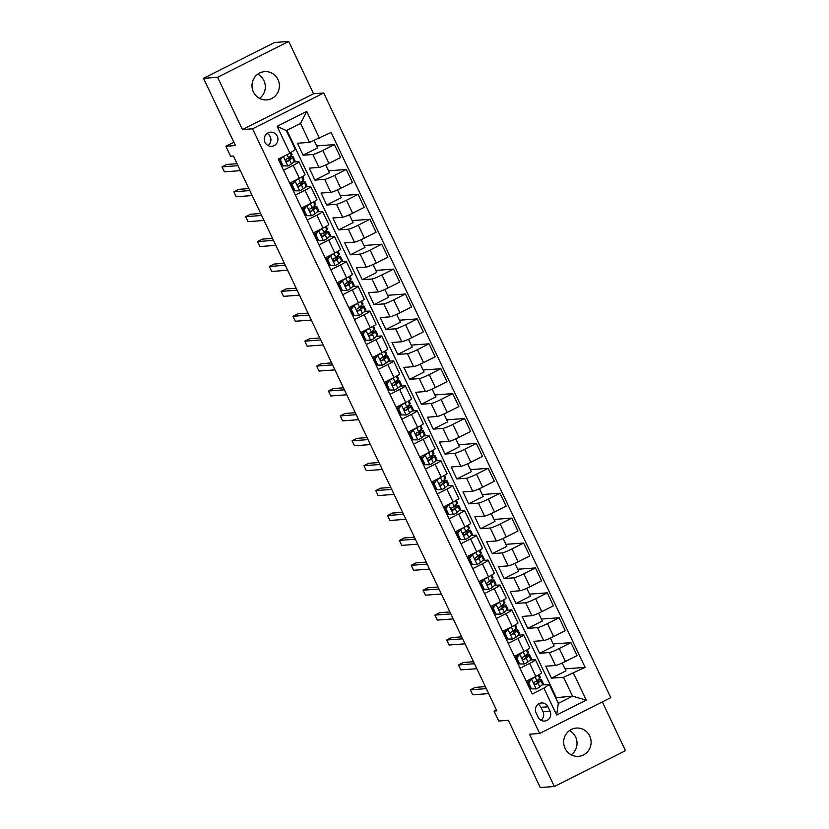 <?xml version="1.0" encoding="UTF-8"?>
<svg xmlns="http://www.w3.org/2000/svg" width="829" height="829" viewBox="0 0 829 829"><rect width="100%" height="100%" fill="white"/><g stroke="black" fill="none" stroke-linecap="round" stroke-linejoin="round"><path stroke-width="1.24" d="M253.394 91.957A14.176 13.71 85.8 0 0 266.741 99.894A14.176 13.71 85.8 0 0 277.995 79.563A14.176 13.71 85.8 0 0 264.648 71.615A14.176 13.71 85.8 0 0 253.394 91.957M257.746 74.164A14.176 13.71 -94.2 0 1 259.55 98.402M565.088 748.39A14.176 13.71 85.8 0 0 578.445 756.338A14.176 13.71 85.8 0 0 589.699 736.007A14.176 13.71 85.8 0 0 576.352 728.059A14.176 13.71 85.8 0 0 565.088 748.39M569.45 730.598A14.176 13.71 -94.2 0 1 571.254 754.836M264.948 142.329A7.088 6.85 85.8 0 0 271.622 146.308A7.088 6.85 85.8 0 0 277.249 136.132A7.088 6.85 85.8 0 0 270.575 132.163A7.088 6.85 85.8 0 0 264.948 142.329M268.026 145.552A7.088 6.85 85.8 0 0 267.125 133.438M288.72 41.45L274.637 42.497L203.509 78.32L217.602 77.273L242.431 129.562L252.576 128.816L323.704 92.993L313.559 93.75L288.72 41.45L217.602 77.273M252.576 128.816L539.679 733.458L610.807 697.635L323.704 92.993M539.679 733.458L529.534 734.214L554.363 786.503L625.491 750.68L602.331 701.904M554.363 786.503L540.28 787.55L508.353 720.308L498.768 721.023L494.043 711.064L496.851 710.857L233.405 156.018L230.586 156.225L225.851 146.267L235.436 145.552L203.509 78.32M550.073 711.189L547.99 706.805A6.87 6.642 85.8 0 0 541.524 702.961A6.87 6.642 85.8 0 0 536.073 712.805L538.145 717.189A6.87 6.642 85.8 0 0 544.622 721.043A6.87 6.642 85.8 0 0 550.073 711.189L543.026 711.717L540.943 707.334A6.87 6.642 85.8 0 0 538.073 704.267M573.492 673.231L586.258 700.122L556.653 715.033L543.886 688.132L549.316 684.433L558.311 703.355L572.538 696.194L563.544 677.272L585.119 667.376L331.123 132.453L309.549 142.35L300.564 123.428L286.337 130.588L295.321 149.521L289.891 153.22L277.124 126.329L306.72 111.418L319.497 138.319M289.891 153.22L278.264 159.075L532.259 693.997L543.886 688.132M233.861 142.236L225.851 146.267M496.395 709.873L494.043 711.064M555.617 697.697L572.538 696.194L586.258 700.122M549.316 684.433L542.011 684.972M283.549 170.214L293.197 165.354A8.86 0.839 -25.4 0 0 298.948 161.717A8.86 0.839 -25.4 0 0 298.637 161.645L293.684 162.018M295.373 195.116L305.02 190.255A8.86 0.839 -25.4 0 0 310.771 186.618A8.86 0.839 -25.4 0 0 310.46 186.546L305.518 186.919M307.196 220.017L316.844 215.157A8.86 0.839 -25.4 0 0 322.595 211.519A8.86 0.839 -25.4 0 0 322.284 211.457L317.341 211.82M319.02 244.918L328.678 240.058A8.86 0.839 -25.4 0 0 334.419 236.431A8.86 0.839 -25.4 0 0 334.108 236.358L329.165 236.721M330.844 269.829L340.501 264.959A8.86 0.839 -25.4 0 0 346.253 261.332A8.86 0.839 -25.4 0 0 345.931 261.259L340.988 261.622M342.667 294.73L352.325 289.87A8.86 0.839 -25.4 0 0 358.076 286.233A8.86 0.839 -25.4 0 0 357.755 286.16L352.812 286.523M354.491 319.631L364.149 314.771A8.86 0.839 -25.4 0 0 369.9 311.134A8.86 0.839 -25.4 0 0 369.579 311.062L364.636 311.435M366.325 344.532L375.972 339.672A8.86 0.839 -25.4 0 0 381.723 336.035A8.86 0.839 -25.4 0 0 381.402 335.963L376.459 336.336M378.148 369.433L387.796 364.573A8.86 0.839 -25.4 0 0 393.547 360.936A8.86 0.839 -25.4 0 0 393.236 360.874L388.283 361.237M389.972 394.335L399.619 389.475A8.86 0.839 -25.4 0 0 405.371 385.848A8.86 0.839 -25.4 0 0 405.06 385.775L400.106 386.138M401.796 419.246L411.443 414.376A8.86 0.839 -25.4 0 0 417.194 410.749A8.86 0.839 -25.4 0 0 416.883 410.676L411.94 411.039M413.619 444.147L423.267 439.287A8.86 0.839 -25.4 0 0 429.018 435.65A8.86 0.839 -25.4 0 0 428.707 435.577L423.764 435.94M425.443 469.048L435.101 464.188A8.86 0.839 -25.4 0 0 440.852 460.551A8.86 0.839 -25.4 0 0 440.531 460.478L435.588 460.851M437.266 493.949L446.924 489.089A8.86 0.839 -25.4 0 0 452.675 485.452A8.86 0.839 -25.4 0 0 452.354 485.379L447.411 485.753M449.09 518.85L458.748 513.99A8.86 0.839 -25.4 0 0 464.499 510.363A8.86 0.839 -25.4 0 0 464.178 510.291L459.235 510.654M460.914 543.751L470.571 538.891A8.86 0.839 -25.4 0 0 476.323 535.265A8.86 0.839 -25.4 0 0 476.001 535.192L471.059 535.555M472.748 568.663L482.395 563.803A8.86 0.839 -25.4 0 0 488.146 560.166A8.86 0.839 -25.4 0 0 487.825 560.093L482.882 560.456M484.571 593.564L494.219 588.704A8.86 0.839 -25.4 0 0 499.97 585.067A8.86 0.839 -25.4 0 0 499.659 584.994L494.706 585.367M496.395 618.465L506.042 613.605A8.86 0.839 -25.4 0 0 511.794 609.968A8.86 0.839 -25.4 0 0 511.483 609.895L506.529 610.268M508.218 643.366L517.866 638.506A8.86 0.839 -25.4 0 0 523.617 634.869A8.86 0.839 -25.4 0 0 523.306 634.796L518.363 635.169M520.042 668.267L529.69 663.407A8.86 0.839 -25.4 0 0 535.441 659.78A8.86 0.839 -25.4 0 0 535.13 659.708L530.187 660.071M562.207 663.003L565.938 670.858L551.43 678.163L563.544 677.272M551.43 678.163L545.751 666.215L555.503 665.49A8.86 0.839 -25.4 0 0 565.451 661.449L577.077 655.594L570.932 642.641L553.171 643.957M550.383 638.102L554.114 645.957L539.606 653.262L549.358 652.537A8.86 0.839 -25.4 0 0 559.295 648.496L570.932 642.641M539.606 653.262L533.928 641.314L543.679 640.589A8.86 0.839 -25.4 0 0 553.627 636.548L565.254 630.693L559.109 617.74L541.347 619.056M538.56 613.191L542.29 621.056L527.783 628.361L537.534 627.636A8.86 0.839 -25.4 0 0 547.472 623.595L559.109 617.74M527.783 628.361L522.104 616.403L531.855 615.688A8.86 0.839 -25.4 0 0 541.793 611.647L553.43 605.792L547.275 592.839L529.524 594.155M526.736 588.289L530.467 596.144L515.959 603.46L525.7 602.735A8.86 0.839 -25.4 0 0 535.648 598.693L547.275 592.839M515.959 603.46L510.281 591.502L520.032 590.776A8.86 0.839 -25.4 0 0 529.969 586.745L541.606 580.88L535.451 567.938L517.7 569.254M514.913 563.388L518.643 571.243L504.125 578.559L513.876 577.834A8.86 0.839 -25.4 0 0 523.824 573.792L535.451 567.938M504.125 578.559L498.457 566.601L508.208 565.875A8.86 0.839 -25.4 0 0 518.146 561.834L529.783 555.979L523.627 543.036L505.877 544.352M503.089 538.487L506.82 546.342L492.302 553.648L502.053 552.933A8.86 0.839 -25.4 0 0 512.001 548.891L523.627 543.036M492.302 553.648L486.633 541.7L496.384 540.974A8.86 0.839 -25.4 0 0 506.322 536.933L517.949 531.078L511.804 518.125L494.043 519.441M491.265 513.586L494.996 521.441L480.478 528.747L490.229 528.021A8.86 0.839 -25.4 0 0 500.177 523.99L511.804 518.125M480.478 528.747L474.799 516.799L484.55 516.073A8.86 0.839 -25.4 0 0 494.498 512.032L506.125 506.177L499.98 493.224L482.219 494.54M479.442 488.675L483.172 496.54L468.654 503.845L478.406 503.12A8.86 0.839 -25.4 0 0 488.354 499.079L499.98 493.224M468.654 503.845L462.976 491.898L472.727 491.172A8.86 0.839 -25.4 0 0 482.675 487.131L494.302 481.276L488.157 468.323L470.395 469.639M467.618 463.774L471.349 471.639L456.831 478.944L466.582 478.219A8.86 0.839 -25.4 0 0 476.53 474.178L488.157 468.323M456.831 478.944L451.152 466.986L460.903 466.271A8.86 0.839 -25.4 0 0 470.851 462.23L482.478 456.375L476.333 443.422L458.572 444.738M455.784 438.873L459.515 446.727L445.007 454.043L454.758 453.318A8.86 0.839 -25.4 0 0 464.696 449.277L476.333 443.422M445.007 454.043L439.329 442.085L449.08 441.36A8.86 0.839 -25.4 0 0 459.028 437.329L470.654 431.463L464.509 418.521L446.748 419.837M443.961 413.972L447.691 421.826L433.184 429.142L442.935 428.417A8.86 0.839 -25.4 0 0 452.872 424.375L464.509 418.521M433.184 429.142L427.505 417.184L437.256 416.459A8.86 0.839 -25.4 0 0 447.204 412.417L458.831 406.562L452.686 393.62L434.924 394.936M432.137 389.07L435.867 396.925L421.36 404.231L431.111 403.516A8.86 0.839 -25.4 0 0 441.049 399.474L452.686 393.62M421.36 404.231L415.681 392.283L425.432 391.557A8.86 0.839 -25.4 0 0 435.37 387.516L447.007 381.661L440.852 368.708L423.101 370.024M420.313 364.169L424.044 372.024L409.536 379.33L419.277 378.604A8.86 0.839 -25.4 0 0 429.225 374.573L440.852 368.708M409.536 379.33L403.858 367.382L413.609 366.656A8.86 0.839 -25.4 0 0 423.546 362.615L435.184 356.76L429.028 343.807L411.277 345.123M408.49 339.258L412.22 347.123L397.702 354.429L407.453 353.703A8.86 0.839 -25.4 0 0 417.401 349.662L429.028 343.807M397.702 354.429L392.034 342.47L401.785 341.755A8.86 0.839 -25.4 0 0 411.723 337.714L423.36 331.859L417.205 318.906L399.454 320.222M396.666 314.357L400.397 322.212L385.879 329.527L395.63 328.802A8.86 0.839 -25.4 0 0 405.578 324.761L417.205 318.906M385.879 329.527L380.21 317.569L389.962 316.854A8.86 0.839 -25.4 0 0 399.899 312.813L411.526 306.948L405.381 294.005L387.62 295.321M384.843 289.456L388.573 297.31L374.055 304.626L383.806 303.901A8.86 0.839 -25.4 0 0 393.754 299.86L405.381 294.005M374.055 304.626L368.377 292.668L378.128 291.943A8.86 0.839 -25.4 0 0 388.076 287.912L399.702 282.047L393.557 269.104L375.796 270.42M373.019 264.555L376.749 272.409L362.232 279.715L371.983 279A8.86 0.839 -25.4 0 0 381.931 274.959L393.557 269.104M362.232 279.715L356.553 267.767L366.304 267.042A8.86 0.839 -25.4 0 0 376.252 263L387.879 257.145L381.734 244.192L363.972 245.519M361.195 239.654L364.926 247.508L350.408 254.814L360.159 254.099A8.86 0.839 -25.4 0 0 370.107 250.057L381.734 244.192M350.408 254.814L344.729 242.866L354.48 242.141A8.86 0.839 -25.4 0 0 364.428 238.099L376.055 232.244L369.91 219.291L352.149 220.607M349.361 214.752L353.092 222.607L338.584 229.913L348.335 229.187A8.86 0.839 -25.4 0 0 358.273 225.156L369.91 219.291M338.584 229.913L332.906 217.965L342.657 217.239A8.86 0.839 -25.4 0 0 352.605 213.198L364.232 207.343L358.087 194.39L340.325 195.706M337.538 189.841L341.268 197.706L326.761 205.012L336.512 204.286A8.86 0.839 -25.4 0 0 346.449 200.245L358.087 194.39M326.761 205.012L321.082 193.053L330.833 192.338A8.86 0.839 -25.4 0 0 340.781 188.297L352.408 182.442L346.263 169.489L328.502 170.805M325.714 164.94L329.445 172.795L314.937 180.111L324.688 179.385A8.86 0.839 -25.4 0 0 334.626 175.344L346.263 169.489M314.937 180.111L309.258 168.152L319.01 167.427A8.86 0.839 -25.4 0 0 328.947 163.396L340.584 157.531L334.429 144.588L316.678 145.904M314.108 140.505L317.621 147.894L303.113 155.21L312.854 154.484A8.86 0.839 -25.4 0 0 322.802 150.443L334.429 144.588M303.113 155.21L297.435 143.251L309.549 142.35M556.186 697.407L286.907 130.308M530.653 688.63L529.886 689.013M526.187 681.22L535.845 676.36A8.86 0.839 -25.4 0 0 541.596 672.723L535.441 659.78M585.119 667.376L564.995 668.868M518.83 663.728L518.063 664.112M514.363 656.319L524.021 651.459A8.86 0.839 -25.4 0 0 529.772 647.822L523.617 634.869M506.996 638.827L506.239 639.211M502.54 631.418L512.198 626.558A8.86 0.839 -25.4 0 0 517.949 622.921L511.794 609.968M495.172 613.926L494.416 614.299M490.716 606.507L500.374 601.647A8.86 0.839 -25.4 0 0 506.115 598.02L499.97 585.067M483.348 589.015L482.592 589.398M478.893 581.606L488.54 576.746A8.86 0.839 -25.4 0 0 494.291 573.119L488.146 560.166M471.525 564.114L470.768 564.497M467.069 556.705L476.716 551.845A8.86 0.839 -25.4 0 0 482.468 548.207L476.323 535.265M459.701 539.213L458.945 539.596M455.245 531.803L464.893 526.943A8.86 0.839 -25.4 0 0 470.644 523.306L464.499 510.363M447.878 514.312L447.121 514.695M443.422 506.902L453.069 502.042A8.86 0.839 -25.4 0 0 458.82 498.405L452.675 485.452M436.054 489.411L435.298 489.794M431.588 482.001L441.246 477.131A8.86 0.839 -25.4 0 0 446.997 473.504L440.852 460.551M424.23 464.509L423.464 464.882M419.764 457.09L429.422 452.23A8.86 0.839 -25.4 0 0 435.173 448.603L429.018 435.65M412.396 439.598L411.64 439.981M407.941 432.189L417.598 427.329A8.86 0.839 -25.4 0 0 423.35 423.692L417.194 410.749M400.573 414.697L399.816 415.08M396.117 407.288L405.775 402.428A8.86 0.839 -25.4 0 0 411.526 398.79L405.371 385.848M388.749 389.796L387.993 390.179M384.293 382.387L393.951 377.527A8.86 0.839 -25.4 0 0 399.692 373.889L393.547 360.936M376.926 364.895L376.169 365.278M372.47 357.486L382.117 352.626A8.86 0.839 -25.4 0 0 387.868 348.988L381.723 336.035M365.102 339.994L364.345 340.377M360.646 332.584L370.294 327.714A8.86 0.839 -25.4 0 0 376.045 324.087L369.9 311.134M353.278 315.093L352.522 315.466M348.822 307.673L358.47 302.813A8.86 0.839 -25.4 0 0 364.221 299.186L358.076 286.233M341.455 290.181L340.698 290.564M336.999 282.772L346.646 277.912A8.86 0.839 -25.4 0 0 352.398 274.275L346.253 261.332M329.631 265.28L328.875 265.663M325.165 257.871L334.823 253.011A8.86 0.839 -25.4 0 0 340.574 249.374L334.419 236.431M317.808 240.379L317.041 240.762M313.341 232.97L322.999 228.11A8.86 0.839 -25.4 0 0 328.75 224.472L322.595 211.519M305.974 215.478L305.217 215.861M301.518 208.069L311.176 203.209A8.86 0.839 -25.4 0 0 316.927 199.571L310.771 186.618M294.15 190.577L293.393 190.95M289.694 183.157L299.352 178.297A8.86 0.839 -25.4 0 0 305.103 174.67L298.948 161.717M282.326 165.665L281.57 166.049M558.311 703.355L556.653 715.033M277.124 126.329L286.337 130.588M306.72 111.418L300.564 123.428M541.016 720.256A6.87 6.642 85.8 0 0 543.026 711.717M242.431 129.562L313.559 93.75M528.674 682.878L527.938 682.93L531.576 678.941L528.674 682.878L531.513 688.847L536.301 688.909A5.876 0.56 -25.4 0 0 539.793 686.858L542.643 684.433A16.943 1.606 -25.4 0 0 543.285 683.531L541.492 679.749A16.943 1.606 -25.4 0 0 536.757 680.764M536.301 688.909L531.513 688.847M530.446 688.194A14.072 1.337 -25.4 0 0 529.669 688.547M530.84 679.003L532.477 678.049M531.576 678.941A5.876 0.56 -25.4 0 0 535.057 676.899L535.482 676.537M527.938 682.93L530.778 688.909M539.068 674.63L540.353 677.355A16.943 1.606 154.6 0 1 539.71 678.257L536.86 680.682A5.876 0.56 154.6 0 1 534.746 682.008C533.731 683.542 534.114 684.339 535.876 684.402A5.876 0.56 -25.4 0 0 537.99 683.075L540.84 680.65A16.943 1.606 -25.4 0 0 541.492 679.749M528.529 684.163A16.943 1.606 -25.4 0 0 527.752 684.516M527.876 684.764A14.072 1.337 154.6 0 1 528.643 684.412M535.254 681.728A14.072 1.337 154.6 0 1 538.891 680.982A14.072 1.337 154.6 0 1 538.353 681.728L535.441 684.526M485.359 686.64L475.162 687.396L470.354 689.821L486.302 688.64M470.354 689.821L472.717 694.795L488.675 693.614M529.13 681.314A14.072 1.337 -25.4 0 0 526.736 682.371M516.85 657.967L516.115 658.029L518.944 654.195L519.752 654.04L516.85 657.967L519.69 663.946L524.477 664.008A5.876 0.56 -25.4 0 0 527.969 661.956L530.819 659.532A16.943 1.606 -25.4 0 0 531.462 658.63L529.669 654.848A16.943 1.606 -25.4 0 0 524.933 655.863M524.477 664.008L519.69 663.946M518.622 663.293A14.072 1.337 -25.4 0 0 517.845 663.646M519.016 654.102L520.653 653.148M519.752 654.04A5.876 0.56 -25.4 0 0 523.234 651.998L523.659 651.635M516.115 658.029L518.954 663.998M527.244 649.729L528.529 652.454A16.943 1.606 154.6 0 1 527.886 653.356L525.037 655.78A5.876 0.56 154.6 0 1 522.912 657.107C521.907 658.64 522.28 659.438 524.052 659.501A5.876 0.56 -25.4 0 0 526.166 658.174L529.016 655.749A16.943 1.606 -25.4 0 0 529.669 654.848M516.705 659.262A16.943 1.606 -25.4 0 0 515.928 659.615M516.052 659.863A14.072 1.337 154.6 0 1 516.819 659.511M523.431 656.817A14.072 1.337 154.6 0 1 527.068 656.081A14.072 1.337 154.6 0 1 526.529 656.827L523.617 659.625M473.535 661.739L463.328 662.495L458.53 664.92L474.478 663.728M458.53 664.92L460.893 669.894L476.851 668.713M517.306 656.413A14.072 1.337 -25.4 0 0 514.913 657.47M505.027 633.066L504.291 633.118L507.918 629.138L505.027 633.066L507.866 639.045L512.654 639.097A5.876 0.56 -25.4 0 0 516.146 637.055L518.995 634.631A16.943 1.606 -25.4 0 0 519.638 633.729L517.845 629.947A16.943 1.606 -25.4 0 0 513.11 630.962M512.654 639.097L507.866 639.045M506.799 638.392A14.072 1.337 -25.4 0 0 506.022 638.744M507.193 629.19L508.83 628.247M507.918 629.138A5.876 0.56 -25.4 0 0 511.41 627.097L511.835 626.734M504.291 633.118L507.13 639.097M515.41 624.828L516.705 627.553A16.943 1.606 154.6 0 1 516.063 628.455L513.213 630.879A5.876 0.56 154.6 0 1 511.089 632.206C510.084 633.739 510.457 634.537 512.229 634.599A5.876 0.56 -25.4 0 0 514.343 633.273L517.192 630.848A16.943 1.606 -25.4 0 0 517.845 629.947M504.882 634.351A16.943 1.606 -25.4 0 0 504.105 634.703M504.219 634.952A14.072 1.337 154.6 0 1 504.996 634.61M511.607 631.916A14.072 1.337 154.6 0 1 515.244 631.18A14.072 1.337 154.6 0 1 514.705 631.926L511.794 634.724M461.712 636.838L451.504 637.594L446.707 640.009L462.655 638.827M446.707 640.009L449.069 644.993L465.017 643.812M505.483 631.501A14.072 1.337 -25.4 0 0 503.089 632.568M493.203 608.165L492.467 608.217L496.094 604.237L493.203 608.165L496.043 614.144L500.83 614.196A5.876 0.56 -25.4 0 0 504.322 612.154L507.172 609.729A16.943 1.606 -25.4 0 0 507.814 608.828L506.022 605.035A16.943 1.606 -25.4 0 0 501.286 606.061M500.83 614.196L496.043 614.144M494.965 613.491A14.072 1.337 -25.4 0 0 494.198 613.843M495.369 604.289L497.006 603.346M496.094 604.237A5.876 0.56 -25.4 0 0 499.586 602.186L500.011 601.833M492.467 608.217L495.307 614.196M503.586 599.927L504.882 602.652A16.943 1.606 154.6 0 1 504.239 603.553L501.39 605.978A5.876 0.56 154.6 0 1 499.265 607.305C498.26 608.838 498.633 609.636 500.405 609.688A5.876 0.56 -25.4 0 0 502.519 608.362L505.369 605.937A16.943 1.606 -25.4 0 0 506.022 605.035M493.048 609.45A16.943 1.606 -25.4 0 0 492.281 609.802M492.395 610.051A14.072 1.337 154.6 0 1 493.172 609.709M499.783 607.015A14.072 1.337 154.6 0 1 503.421 606.279A14.072 1.337 154.6 0 1 502.882 607.025L499.97 609.823M449.888 611.937L439.681 612.693L434.873 615.108L450.831 613.926M434.873 615.108L437.246 620.092L453.194 618.911M493.659 606.6A14.072 1.337 -25.4 0 0 491.265 607.667M481.38 583.264L480.644 583.315L484.271 579.336L481.38 583.264L484.209 589.243L489.006 589.295A5.876 0.56 -25.4 0 0 492.488 587.253L495.338 584.828A16.943 1.606 -25.4 0 0 495.991 583.927L494.198 580.134A16.943 1.606 -25.4 0 0 489.462 581.15M489.006 589.295L484.209 589.243M483.141 588.59A14.072 1.337 -25.4 0 0 482.374 588.932M483.545 579.388L485.183 578.445M484.271 579.336A5.876 0.56 -25.4 0 0 487.763 577.285L488.188 576.932M480.644 583.315L483.483 589.295M491.763 575.025L493.058 577.751A16.943 1.606 154.6 0 1 492.405 578.652L489.556 581.077A5.876 0.56 154.6 0 1 487.442 582.393C486.436 583.937 486.81 584.725 488.582 584.787A5.876 0.56 -25.4 0 0 490.695 583.461L493.545 581.036A16.943 1.606 -25.4 0 0 494.198 580.134M481.224 584.549A16.943 1.606 -25.4 0 0 480.457 584.901M480.571 585.15A14.072 1.337 154.6 0 1 481.348 584.797M487.949 582.113A14.072 1.337 154.6 0 1 491.597 581.367A14.072 1.337 154.6 0 1 491.058 582.124L488.146 584.911M438.064 587.036L427.857 587.792L423.049 590.207L439.007 589.025M423.049 590.207L425.422 595.191L441.37 594.01M481.836 581.699A14.072 1.337 -25.4 0 0 479.442 582.756M469.546 558.363L468.82 558.414L471.639 554.58L472.447 554.435L469.546 558.363L472.385 564.331L477.183 564.394A5.876 0.56 -25.4 0 0 480.665 562.342L483.514 559.917A16.943 1.606 -25.4 0 0 484.167 559.015L482.364 555.233A16.943 1.606 -25.4 0 0 477.639 556.249M477.183 564.394L472.385 564.331M471.318 563.689A14.072 1.337 -25.4 0 0 470.551 564.031M471.711 554.487L473.359 553.544M472.447 554.435A5.876 0.56 -25.4 0 0 475.939 552.383L476.354 552.031M468.82 558.414L471.66 564.394M479.939 550.114L481.234 552.839A16.943 1.606 154.6 0 1 480.582 553.741L477.732 556.166A5.876 0.56 154.6 0 1 475.618 557.492C474.602 559.026 474.986 559.824 476.758 559.886A5.876 0.56 -25.4 0 0 478.872 558.559L481.722 556.135A16.943 1.606 -25.4 0 0 482.364 555.233M469.401 559.648A16.943 1.606 -25.4 0 0 468.634 560M468.748 560.249A14.072 1.337 154.6 0 1 469.525 559.896M476.126 557.212A14.072 1.337 154.6 0 1 479.763 556.466A14.072 1.337 154.6 0 1 479.224 557.223L476.323 560.01M426.241 562.124L416.034 562.881L411.225 565.305L427.184 564.124M411.225 565.305L413.588 570.29L429.546 569.098M470.012 556.798A14.072 1.337 -25.4 0 0 467.618 557.855M457.722 533.461L456.997 533.513L459.815 529.679L460.623 529.524L457.722 533.461L460.561 539.43L465.349 539.492A5.876 0.56 -25.4 0 0 468.841 537.441L471.691 535.016A16.943 1.606 -25.4 0 0 472.343 534.114L470.54 530.332A16.943 1.606 -25.4 0 0 465.815 531.348M465.349 539.492L460.561 539.43M459.494 538.777A14.072 1.337 -25.4 0 0 458.717 539.13M459.888 529.586L461.525 528.633M460.623 529.524A5.876 0.56 -25.4 0 0 464.116 527.482L464.53 527.12M456.997 533.513L459.826 539.492M468.116 525.213L469.411 527.938A16.943 1.606 154.6 0 1 468.758 528.84L465.908 531.265A5.876 0.56 154.6 0 1 463.794 532.591C462.779 534.125 463.162 534.923 464.924 534.985A5.876 0.56 -25.4 0 0 467.048 533.658L469.898 531.234A16.943 1.606 -25.4 0 0 470.54 530.332M457.577 534.746A16.943 1.606 -25.4 0 0 456.81 535.099M456.924 535.347A14.072 1.337 154.6 0 1 457.701 534.995M464.302 532.311A14.072 1.337 154.6 0 1 467.939 531.565A14.072 1.337 154.6 0 1 467.401 532.311L464.489 535.109M414.407 537.223L404.21 537.98L399.402 540.404L415.36 539.223M399.402 540.404L401.764 545.378L417.723 544.197M458.188 531.897A14.072 1.337 -25.4 0 0 455.784 532.954M445.898 508.55L445.173 508.612L448.064 504.674L448.8 504.623L445.898 508.55L448.738 514.529L453.525 514.591A5.876 0.56 -25.4 0 0 457.017 512.54L459.867 510.115A16.943 1.606 -25.4 0 0 460.52 509.213L458.717 505.431A16.943 1.606 -25.4 0 0 453.981 506.446M453.525 514.591L448.738 514.529M447.67 513.876A14.072 1.337 -25.4 0 0 446.893 514.229M448.064 504.674L449.701 503.731M448.8 504.623A5.876 0.56 -25.4 0 0 452.292 502.581L452.707 502.219M445.173 508.612L448.002 514.581M456.292 500.312L457.587 503.037A16.943 1.606 154.6 0 1 456.934 503.939L454.085 506.364A5.876 0.56 154.6 0 1 451.971 507.69C450.955 509.224 451.339 510.022 453.1 510.084A5.876 0.56 -25.4 0 0 455.225 508.757L458.074 506.332A16.943 1.606 -25.4 0 0 458.717 505.431M445.753 509.845A16.943 1.606 -25.4 0 0 444.976 510.187M445.1 510.446A14.072 1.337 154.6 0 1 445.878 510.094M452.479 507.4A14.072 1.337 154.6 0 1 456.116 506.664A14.072 1.337 154.6 0 1 455.577 507.41L452.665 510.208M402.583 512.322L392.386 513.078L387.578 515.503L403.536 514.312M387.578 515.503L389.941 520.477L405.899 519.296M446.365 506.996A14.072 1.337 -25.4 0 0 443.961 508.053M434.075 483.649L433.339 483.701L436.976 479.722L434.075 483.649L436.914 489.628L441.702 489.68A5.876 0.56 -25.4 0 0 445.194 487.639L448.043 485.214A16.943 1.606 -25.4 0 0 448.696 484.312L446.893 480.53A16.943 1.606 -25.4 0 0 442.158 481.545M441.702 489.68L436.914 489.628M435.847 488.975A14.072 1.337 -25.4 0 0 435.07 489.328M436.241 479.773L437.878 478.83M436.976 479.722A5.876 0.56 -25.4 0 0 440.468 477.68L440.883 477.317M433.339 483.701L436.178 489.68M444.468 475.411L445.764 478.136A16.943 1.606 154.6 0 1 445.111 479.038L442.261 481.462A5.876 0.56 154.6 0 1 440.147 482.789C439.132 484.323 439.515 485.12 441.277 485.172A5.876 0.56 -25.4 0 0 443.401 483.856L446.251 481.431A16.943 1.606 -25.4 0 0 446.893 480.53M433.93 484.934A16.943 1.606 -25.4 0 0 433.152 485.286M433.277 485.535A14.072 1.337 154.6 0 1 434.044 485.193M440.655 482.499A14.072 1.337 154.6 0 1 444.292 481.763A14.072 1.337 154.6 0 1 443.753 482.509L440.841 485.307M390.76 487.421L380.563 488.177L375.755 490.592L391.713 489.411M375.755 490.592L378.117 495.576L394.076 494.395M434.541 482.084A14.072 1.337 -25.4 0 0 432.137 483.152M422.251 458.748L421.515 458.8L425.153 454.82L422.251 458.748L425.09 464.727L429.878 464.779A5.876 0.56 -25.4 0 0 433.37 462.737L436.22 460.313A16.943 1.606 -25.4 0 0 436.862 459.411L435.07 455.618A16.943 1.606 -25.4 0 0 430.334 456.644M429.878 464.779L425.09 464.727M424.023 464.074A14.072 1.337 -25.4 0 0 423.246 464.427M424.417 454.872L426.054 453.929M425.153 454.82A5.876 0.56 -25.4 0 0 428.634 452.769L429.059 452.416M421.515 458.8L424.355 464.779M432.645 450.51L433.93 453.235A16.943 1.606 154.6 0 1 433.287 454.137L430.438 456.561A5.876 0.56 154.6 0 1 428.324 457.888C427.308 459.421 427.691 460.219 429.453 460.271A5.876 0.56 -25.4 0 0 431.567 458.945L434.417 456.52A16.943 1.606 -25.4 0 0 435.07 455.618M422.106 460.033A16.943 1.606 -25.4 0 0 421.329 460.385M421.453 460.634A14.072 1.337 154.6 0 1 422.22 460.292M428.831 457.598A14.072 1.337 154.6 0 1 432.469 456.862A14.072 1.337 154.6 0 1 431.93 457.608L429.018 460.406M378.936 462.52L368.739 463.276L363.931 465.691L379.879 464.509M363.931 465.691L366.294 470.675L382.252 469.494M422.707 457.183A14.072 1.337 -25.4 0 0 420.313 458.25M410.428 433.847L409.692 433.899L412.521 430.064L413.329 429.919L410.428 433.847L413.267 439.826L418.054 439.878A5.876 0.56 -25.4 0 0 421.546 437.826L424.396 435.412A16.943 1.606 -25.4 0 0 425.039 434.5L423.246 430.717A16.943 1.606 -25.4 0 0 418.51 431.733M418.054 439.878L413.267 439.826M412.2 439.173A14.072 1.337 -25.4 0 0 411.422 439.515M412.593 429.971L414.231 429.028M413.329 429.919A5.876 0.56 -25.4 0 0 416.811 427.868L417.236 427.515M409.692 433.899L412.531 439.878M420.821 425.609L422.106 428.334A16.943 1.606 154.6 0 1 421.464 429.235L418.614 431.65A5.876 0.56 154.6 0 1 416.49 432.976C415.484 434.52 415.857 435.308 417.629 435.37A5.876 0.56 -25.4 0 0 419.743 434.044L422.593 431.619A16.943 1.606 -25.4 0 0 423.246 430.717M410.282 435.132A16.943 1.606 -25.4 0 0 409.505 435.484M409.63 435.733A14.072 1.337 154.6 0 1 410.396 435.38M417.008 432.697A14.072 1.337 154.6 0 1 420.645 431.95A14.072 1.337 154.6 0 1 420.106 432.707L417.194 435.494M367.112 437.608L356.905 438.365L352.107 440.79L368.055 439.608M352.107 440.79L354.47 445.774L370.428 444.593M410.883 432.282A14.072 1.337 -25.4 0 0 408.49 433.339M398.604 408.946L397.868 408.998L401.495 405.018L398.604 408.946L401.443 414.914L406.231 414.977A5.876 0.56 -25.4 0 0 409.723 412.925L412.573 410.5A16.943 1.606 -25.4 0 0 413.215 409.599L411.422 405.816A16.943 1.606 -25.4 0 0 406.687 406.832M406.231 414.977L401.443 414.914M400.376 414.272A14.072 1.337 -25.4 0 0 399.599 414.614M400.77 405.07L402.407 404.127M401.495 405.018A5.876 0.56 -25.4 0 0 404.987 402.967L405.412 402.604M397.868 408.998L400.708 414.977M408.987 400.697L410.282 403.422A16.943 1.606 154.6 0 1 409.64 404.324L406.79 406.749A5.876 0.56 154.6 0 1 404.666 408.075C403.661 409.609 404.034 410.407 405.806 410.469A5.876 0.56 -25.4 0 0 407.92 409.143L410.769 406.718A16.943 1.606 -25.4 0 0 411.422 405.816M398.459 410.231A16.943 1.606 -25.4 0 0 397.682 410.583M397.796 410.832A14.072 1.337 154.6 0 1 398.573 410.479M405.184 407.795A14.072 1.337 154.6 0 1 408.821 407.049A14.072 1.337 154.6 0 1 408.282 407.795L405.371 410.593M355.289 412.707L345.082 413.464L340.284 415.889L356.232 414.707M340.284 415.889L342.646 420.873L358.594 419.681M399.06 407.381A14.072 1.337 -25.4 0 0 396.666 408.438M386.78 384.034L386.045 384.096L389.671 380.107L386.78 384.034L389.62 390.013L394.407 390.076A5.876 0.56 -25.4 0 0 397.899 388.024L400.749 385.599A16.943 1.606 -25.4 0 0 401.391 384.697L399.599 380.915A16.943 1.606 -25.4 0 0 394.863 381.931M394.407 390.076L389.62 390.013M388.542 389.361A14.072 1.337 -25.4 0 0 387.775 389.713M388.946 380.169L390.583 379.216M389.671 380.107A5.876 0.56 -25.4 0 0 393.164 378.065L393.588 377.703M386.045 384.096L388.884 390.065M397.164 375.796L398.459 378.521A16.943 1.606 154.6 0 1 397.816 379.423L394.967 381.848A5.876 0.56 154.6 0 1 392.842 383.174C391.837 384.708 392.21 385.506 393.982 385.568A5.876 0.56 -25.4 0 0 396.096 384.241L398.946 381.817A16.943 1.606 -25.4 0 0 399.599 380.915M386.625 385.33A16.943 1.606 -25.4 0 0 385.858 385.682M385.972 385.931A14.072 1.337 154.6 0 1 386.749 385.578M393.361 382.894A14.072 1.337 154.6 0 1 396.998 382.148A14.072 1.337 154.6 0 1 396.459 382.894L393.547 385.692M343.465 387.806L333.258 388.563L328.45 390.987L344.408 389.806M328.45 390.987L330.823 395.961L346.771 394.78M387.236 382.48A14.072 1.337 -25.4 0 0 384.843 383.537M374.957 359.133L374.221 359.195L377.848 355.206L374.957 359.133L377.786 365.112L382.583 365.164A5.876 0.56 -25.4 0 0 386.065 363.123L388.915 360.698A16.943 1.606 -25.4 0 0 389.568 359.796L387.775 356.014A16.943 1.606 -25.4 0 0 383.039 357.03M382.583 365.164L377.786 365.112M376.718 364.459A14.072 1.337 -25.4 0 0 375.951 364.812M377.122 355.258L378.76 354.315M377.848 355.206A5.876 0.56 -25.4 0 0 381.34 353.164L381.765 352.802M374.221 359.195L377.06 365.164M385.34 350.895L386.635 353.62A16.943 1.606 154.6 0 1 385.982 354.522L383.133 356.947A5.876 0.56 154.6 0 1 381.019 358.273C380.014 359.807 380.387 360.605 382.159 360.667A5.876 0.56 -25.4 0 0 384.273 359.34L387.122 356.916A16.943 1.606 -25.4 0 0 387.775 356.014M374.801 360.428A16.943 1.606 -25.4 0 0 374.034 360.77M374.148 361.029A14.072 1.337 154.6 0 1 374.926 360.677M381.527 357.983A14.072 1.337 154.6 0 1 385.174 357.247A14.072 1.337 154.6 0 1 384.635 357.993L381.723 360.791M331.641 362.905L321.434 363.662L316.626 366.086L332.584 364.895M316.626 366.086L318.999 371.06L334.947 369.879M375.413 357.579A14.072 1.337 -25.4 0 0 373.019 358.636M363.123 334.232L362.397 334.284L365.288 330.356L366.024 330.305L363.123 334.232L365.962 340.211L370.76 340.263A5.876 0.56 -25.4 0 0 374.242 338.222L377.091 335.797A16.943 1.606 -25.4 0 0 377.744 334.895L375.941 331.113A16.943 1.606 -25.4 0 0 371.216 332.128M370.76 340.263L365.962 340.211M364.895 339.558A14.072 1.337 -25.4 0 0 364.128 339.911M365.288 330.356L366.926 329.414M366.024 330.305A5.876 0.56 -25.4 0 0 369.516 328.253L369.931 327.901M362.397 334.284L365.237 340.263M373.516 325.994L374.812 328.719A16.943 1.606 154.6 0 1 374.159 329.621L371.309 332.046A5.876 0.56 154.6 0 1 369.195 333.372C368.18 334.906 368.563 335.704 370.335 335.755A5.876 0.56 -25.4 0 0 372.449 334.429L375.299 332.014A16.943 1.606 -25.4 0 0 375.941 331.113M362.978 335.517A16.943 1.606 -25.4 0 0 362.211 335.869M362.325 336.118A14.072 1.337 154.6 0 1 363.102 335.776M369.703 333.082A14.072 1.337 154.6 0 1 373.34 332.346A14.072 1.337 154.6 0 1 372.801 333.092L369.9 335.89M319.818 338.004L309.611 338.76L304.803 341.175L320.761 339.994M304.803 341.175L307.165 346.159L323.123 344.978M363.589 332.667A14.072 1.337 -25.4 0 0 361.195 333.735M351.299 309.331L350.574 309.383L353.465 305.455L354.201 305.404L351.299 309.331L354.138 315.31L358.926 315.362A5.876 0.56 -25.4 0 0 362.418 313.321L365.268 310.896A16.943 1.606 -25.4 0 0 365.921 309.994L364.118 306.202A16.943 1.606 -25.4 0 0 359.392 307.217M358.926 315.362L354.138 315.31M353.071 314.657A14.072 1.337 -25.4 0 0 352.294 314.999M353.465 305.455L355.102 304.512M354.201 305.404A5.876 0.56 -25.4 0 0 357.693 303.352L358.107 302.999M350.574 309.383L353.403 315.362M361.693 301.093L362.988 303.818A16.943 1.606 154.6 0 1 362.335 304.72L359.485 307.144A5.876 0.56 154.6 0 1 357.372 308.471C356.356 310.005 356.739 310.802 358.501 310.854A5.876 0.56 -25.4 0 0 360.625 309.528L363.475 307.103A16.943 1.606 -25.4 0 0 364.118 306.202M351.154 310.616A16.943 1.606 -25.4 0 0 350.387 310.968M350.501 311.217A14.072 1.337 154.6 0 1 351.278 310.875M357.879 308.181A14.072 1.337 154.6 0 1 361.517 307.445A14.072 1.337 154.6 0 1 360.978 308.191L358.066 310.989M307.984 313.103L297.787 313.859L292.979 316.274L308.937 315.093M292.979 316.274L295.342 321.258L311.3 320.077M351.765 307.766A14.072 1.337 -25.4 0 0 349.361 308.834M339.476 284.43L338.75 284.482L341.569 280.648L342.377 280.503L339.476 284.43L342.315 290.409L347.102 290.461A5.876 0.56 -25.4 0 0 350.594 288.409L353.444 285.984A16.943 1.606 -25.4 0 0 354.097 285.083L352.294 281.3A16.943 1.606 -25.4 0 0 347.558 282.316M347.102 290.461L342.315 290.409M341.247 289.756A14.072 1.337 -25.4 0 0 340.47 290.098M341.641 280.554L343.279 279.611M342.377 280.503A5.876 0.56 -25.4 0 0 345.869 278.451L346.284 278.098M338.75 284.482L341.579 290.461M349.869 276.192L351.164 278.907A16.943 1.606 154.6 0 1 350.512 279.808L347.662 282.233A5.876 0.56 154.6 0 1 345.548 283.559C344.532 285.093 344.916 285.891 346.677 285.953A5.876 0.56 -25.4 0 0 348.802 284.627L351.651 282.202A16.943 1.606 -25.4 0 0 352.294 281.3M339.33 285.715A16.943 1.606 -25.4 0 0 338.553 286.067M338.678 286.316A14.072 1.337 154.6 0 1 339.455 285.964M346.056 283.28A14.072 1.337 154.6 0 1 349.693 282.534A14.072 1.337 154.6 0 1 349.154 283.29L346.242 286.078M296.16 288.191L285.964 288.948L281.155 291.373L297.114 290.191M281.155 291.373L283.518 296.357L299.476 295.165M339.942 282.865A14.072 1.337 -25.4 0 0 337.538 283.922M327.652 259.529L326.916 259.581L330.553 255.591L327.652 259.529L330.491 265.498L335.279 265.56A5.876 0.56 -25.4 0 0 338.771 263.508L341.621 261.083A16.943 1.606 -25.4 0 0 342.273 260.182L340.47 256.399A16.943 1.606 -25.4 0 0 335.735 257.415M335.279 265.56L330.491 265.498M329.424 264.845A14.072 1.337 -25.4 0 0 328.647 265.197M329.818 255.653L331.455 254.7M330.553 255.591A5.876 0.56 -25.4 0 0 334.046 253.55L334.46 253.187M326.916 259.581L329.755 265.56M338.045 251.28L339.341 254.006A16.943 1.606 154.6 0 1 338.688 254.907L335.838 257.332A5.876 0.56 154.6 0 1 333.724 258.658C332.709 260.192 333.092 260.99 334.854 261.052A5.876 0.56 -25.4 0 0 336.978 259.726L339.828 257.301A16.943 1.606 -25.4 0 0 340.47 256.399M327.507 260.814A16.943 1.606 -25.4 0 0 326.73 261.166M326.854 261.415A14.072 1.337 154.6 0 1 327.621 261.062M334.232 258.379A14.072 1.337 154.6 0 1 337.869 257.632A14.072 1.337 154.6 0 1 337.33 258.379L334.419 261.176M284.337 263.29L274.14 264.047L269.332 266.472L285.29 265.29M269.332 266.472L271.694 271.446L287.653 270.264M328.108 257.964A14.072 1.337 -25.4 0 0 325.714 259.021M315.828 234.617L315.093 234.68L317.921 230.845L318.73 230.69L315.828 234.617L318.668 240.597L323.455 240.659A5.876 0.56 -25.4 0 0 326.947 238.607L329.797 236.182A16.943 1.606 -25.4 0 0 330.439 235.281L328.647 231.498A16.943 1.606 -25.4 0 0 323.911 232.514M323.455 240.659L318.668 240.597M317.6 239.944A14.072 1.337 -25.4 0 0 316.823 240.296M317.994 230.752L319.631 229.799M318.73 230.69A5.876 0.56 -25.4 0 0 322.212 228.649L322.636 228.286M315.093 234.68L317.932 240.648M326.222 226.379L327.507 229.105A16.943 1.606 154.6 0 1 326.864 230.006L324.015 232.431A5.876 0.56 154.6 0 1 321.901 233.757C320.885 235.291 321.269 236.089 323.03 236.151A5.876 0.56 -25.4 0 0 325.144 234.825L327.994 232.4A16.943 1.606 -25.4 0 0 328.647 231.498M315.683 235.913A16.943 1.606 -25.4 0 0 314.906 236.265M315.03 236.514A14.072 1.337 154.6 0 1 315.797 236.161M322.408 233.467A14.072 1.337 154.6 0 1 326.046 232.731A14.072 1.337 154.6 0 1 325.507 233.477L322.595 236.275M272.513 238.389L262.316 239.146L257.508 241.571L273.456 240.379M257.508 241.571L259.871 246.545L275.829 245.363M316.284 233.063A14.072 1.337 -25.4 0 0 313.89 234.12M304.005 209.716L303.269 209.768L306.17 205.841L306.906 205.789L304.005 209.716L306.844 215.695L311.631 215.747A5.876 0.56 -25.4 0 0 315.124 213.706L317.973 211.281A16.943 1.606 -25.4 0 0 318.616 210.379L316.823 206.597A16.943 1.606 -25.4 0 0 312.087 207.613M311.631 215.747L306.844 215.695M305.777 215.043A14.072 1.337 -25.4 0 0 304.999 215.395M306.17 205.841L307.808 204.898M306.906 205.789A5.876 0.56 -25.4 0 0 310.388 203.747L310.813 203.385M303.269 209.768L306.108 215.747M314.398 201.478L315.683 204.203A16.943 1.606 154.6 0 1 315.041 205.105L312.191 207.53A5.876 0.56 154.6 0 1 310.067 208.856C309.062 210.39 309.435 211.188 311.207 211.25A5.876 0.56 -25.4 0 0 313.321 209.924L316.17 207.499A16.943 1.606 -25.4 0 0 316.823 206.597M303.86 211.001A16.943 1.606 -25.4 0 0 303.082 211.354M303.207 211.613A14.072 1.337 154.6 0 1 303.974 211.26M310.585 208.566A14.072 1.337 154.6 0 1 314.222 207.83A14.072 1.337 154.6 0 1 313.683 208.576L310.771 211.374M260.689 213.488L250.482 214.245L245.685 216.659L261.632 215.478M245.685 216.659L248.047 221.644L264.005 220.462M304.461 208.152A14.072 1.337 -25.4 0 0 302.067 209.219M292.181 184.815L291.445 184.867L295.072 180.888L292.181 184.815L295.02 190.794L299.808 190.846A5.876 0.56 -25.4 0 0 303.3 188.805L306.15 186.38A16.943 1.606 -25.4 0 0 306.792 185.478L304.999 181.686A16.943 1.606 -25.4 0 0 300.264 182.712M299.808 190.846L295.02 190.794M293.953 190.142A14.072 1.337 -25.4 0 0 293.176 190.494M294.347 180.94L295.984 179.997M295.072 180.888A5.876 0.56 -25.4 0 0 298.564 178.836L298.989 178.484M291.445 184.867L294.285 190.846M302.564 176.577L303.86 179.302A16.943 1.606 154.6 0 1 303.217 180.204L300.367 182.629A5.876 0.56 154.6 0 1 298.243 183.955C297.238 185.489 297.611 186.287 299.383 186.338A5.876 0.56 -25.4 0 0 301.497 185.012L304.347 182.587A16.943 1.606 -25.4 0 0 304.999 181.686M292.036 186.1A16.943 1.606 -25.4 0 0 291.259 186.452M291.373 186.701A14.072 1.337 154.6 0 1 292.15 186.359M298.761 183.665A14.072 1.337 154.6 0 1 302.398 182.929A14.072 1.337 154.6 0 1 301.86 183.675L298.948 186.473M248.866 188.587L238.659 189.344L233.861 191.758L249.809 190.577M233.861 191.758L236.224 196.742L252.171 195.561M292.637 183.25A14.072 1.337 -25.4 0 0 290.243 184.318M282.575 156.909L280.357 159.914L283.197 165.893L287.984 165.945A5.876 0.56 -25.4 0 0 291.476 163.904L294.326 161.479A16.943 1.606 -25.4 0 0 294.969 160.577L293.176 156.785A16.943 1.606 -25.4 0 0 288.44 157.8M287.984 165.945L283.197 165.893M282.119 165.24A14.072 1.337 -25.4 0 0 281.352 165.582M280.357 159.914L279.622 159.966L282.461 165.945M279.622 159.966L281.466 157.469M291.093 152.401L292.036 154.401A16.943 1.606 154.6 0 1 291.393 155.303L288.544 157.728A5.876 0.56 154.6 0 1 286.419 159.044C285.414 160.588 285.787 161.386 287.559 161.437A5.876 0.56 -25.4 0 0 289.673 160.111L292.523 157.686A16.943 1.606 -25.4 0 0 293.176 156.785M280.202 161.199A16.943 1.606 -25.4 0 0 279.435 161.551M279.549 161.8A14.072 1.337 154.6 0 1 280.326 161.458M286.938 158.764A14.072 1.337 154.6 0 1 290.575 158.018A14.072 1.337 154.6 0 1 290.036 158.774L287.124 161.572M237.042 163.686L226.835 164.443L222.027 166.857L237.985 165.676M222.027 166.857L224.4 171.841L240.348 170.66M280.813 158.349A14.072 1.337 -25.4 0 0 278.42 159.406M549.358 652.537L555.503 665.49M537.534 627.636L543.679 640.589M525.7 602.735L531.855 615.688M513.876 577.834L520.032 590.776M502.053 552.933L508.208 565.875M490.229 528.021L496.384 540.974M478.406 503.12L484.55 516.073M466.582 478.219L472.727 491.172M454.758 453.318L460.903 466.271M442.935 428.417L449.08 441.36M431.111 403.516L437.256 416.459M419.277 378.604L425.432 391.557M407.453 353.703L413.609 366.656M395.63 328.802L401.785 341.755M383.806 303.901L389.962 316.854M371.983 279L378.128 291.943M360.159 254.099L366.304 267.042M348.335 229.187L354.48 242.141M336.512 204.286L342.657 217.239M324.688 179.385L330.833 192.338M312.854 154.484L319.01 167.427M559.295 648.496L565.451 661.449M529.69 663.407L535.845 676.36M517.866 638.506L524.021 651.459M547.472 623.595L553.627 636.548M506.042 613.605L512.198 626.558M535.648 598.693L541.793 611.647M494.219 588.704L500.374 601.647M523.824 573.792L529.969 586.745M482.395 563.803L488.54 576.746M512.001 548.891L518.146 561.834M470.571 538.891L476.716 551.845M500.177 523.99L506.322 536.933M458.748 513.99L464.893 526.943M488.354 499.079L494.498 512.032M446.924 489.089L453.069 502.042M476.53 474.178L482.675 487.131M435.101 464.188L441.246 477.131M464.696 449.277L470.851 462.23M423.267 439.287L429.422 452.23M452.872 424.375L459.028 437.329M411.443 414.376L417.598 427.329M441.049 399.474L447.204 412.417M399.619 389.475L405.775 402.428M429.225 374.573L435.37 387.516M387.796 364.573L393.951 377.527M417.401 349.662L423.546 362.615M375.972 339.672L382.117 352.626M405.578 324.761L411.723 337.714M364.149 314.771L370.294 327.714M393.754 299.86L399.899 312.813M352.325 289.87L358.47 302.813M381.931 274.959L388.076 287.912M340.501 264.959L346.646 277.912M370.107 250.057L376.252 263M328.678 240.058L334.823 253.011M358.273 225.156L364.428 238.099M316.844 215.157L322.999 228.11M346.449 200.245L352.605 213.198M305.02 190.255L311.176 203.209M334.626 175.344L340.781 188.297M293.197 165.354L299.352 178.297M322.802 150.443L328.947 163.396M540.943 707.334L547.99 706.805M531.503 679.044L536.187 688.909M540.84 680.65L542.643 684.433M538.218 675.117L539.71 678.257M537.99 683.075L539.793 686.858M535.057 676.899L536.86 680.682M519.679 654.143L524.363 663.998M529.016 655.749L530.819 659.532M526.394 650.205L527.886 653.356M526.166 658.174L527.969 661.956M523.234 651.998L525.037 655.78M507.856 629.242L512.529 639.097M517.192 630.848L518.995 634.631M514.56 625.304L516.063 628.455M514.343 633.273L516.146 637.055M511.41 627.097L513.213 630.879M496.022 604.331L500.706 614.196M505.369 605.937L507.172 609.729M502.737 600.403L504.239 603.553M502.519 608.362L504.322 612.154M499.586 602.186L501.39 605.978M484.198 579.43L488.882 589.295M493.545 581.036L495.338 584.828M490.913 575.502L492.405 578.652M490.695 583.461L492.488 587.253M487.763 577.285L489.556 581.077M472.375 554.528L477.058 564.394M481.722 556.135L483.514 559.917M479.089 550.601L480.582 553.741M478.872 558.559L480.665 562.342M475.939 552.383L477.732 556.166M460.551 529.627L465.235 539.492M469.898 531.234L471.691 535.016M467.266 525.7L468.758 528.84M467.048 533.658L468.841 537.441M464.116 527.482L465.908 531.265M448.727 504.726L453.411 514.581M458.074 506.332L459.867 510.115M455.442 500.789L456.934 503.939M455.225 508.757L457.017 512.54M452.292 502.581L454.085 506.364M436.904 479.825L441.588 489.68M446.251 481.431L448.043 485.214M443.619 475.887L445.111 479.038M443.401 483.856L445.194 487.639M440.468 477.68L442.261 481.462M425.08 454.914L429.764 464.779M434.417 456.52L436.22 460.313M431.795 450.986L433.287 454.137M431.567 458.945L433.37 462.737M428.634 452.769L430.438 456.561M413.256 430.013L417.94 439.878M422.593 431.619L424.396 435.412M419.971 426.085L421.464 429.235M419.743 434.044L421.546 437.826M416.811 427.868L418.614 431.65M401.433 405.112L406.106 414.977M410.769 406.718L412.573 410.5M408.137 401.184L409.64 404.324M407.92 409.143L409.723 412.925M404.987 402.967L406.79 406.749M389.599 380.21L394.283 390.065M398.946 381.817L400.749 385.599M396.314 376.273L397.816 379.423M396.096 384.241L397.899 388.024M393.164 378.065L394.967 381.848M377.775 355.309L382.459 365.164M387.122 356.916L388.915 360.698M384.49 351.372L385.982 354.522M384.273 359.34L386.065 363.123M381.34 353.164L383.133 356.947M365.952 330.398L370.636 340.263M375.299 332.014L377.091 335.797M372.667 326.471L374.159 329.621M372.449 334.429L374.242 338.222M369.516 328.253L371.309 332.046M354.128 305.497L358.812 315.362M363.475 307.103L365.268 310.896M360.843 301.569L362.335 304.72M360.625 309.528L362.418 313.321M357.693 303.352L359.485 307.144M342.304 280.596L346.988 290.461M351.651 282.202L353.444 285.984M349.019 276.668L350.512 279.808M348.802 284.627L350.594 288.409M345.869 278.451L347.662 282.233M330.481 255.695L335.165 265.56M339.828 257.301L341.621 261.083M337.196 251.767L338.688 254.907M336.978 259.726L338.771 263.508M334.046 253.55L335.838 257.332M318.657 230.794L323.341 240.648M327.994 232.4L329.797 236.182M325.372 226.856L326.864 230.006M325.144 234.825L326.947 238.607M322.212 228.649L324.015 232.431M306.834 205.893L311.507 215.747M316.17 207.499L317.973 211.281M313.549 201.955L315.041 205.105M313.321 209.924L315.124 213.706M310.388 203.747L312.191 207.53M295.01 180.981L299.683 190.846M304.347 182.587L306.15 186.38M301.715 177.054L303.217 180.204M301.497 185.012L303.3 188.805M298.564 178.836L300.367 182.629M283.383 156.505L287.86 165.945M292.523 157.686L294.326 161.479M290.274 152.961L291.393 155.303M289.673 160.111L291.476 163.904M287.072 154.64L288.544 157.728"/></g></svg>
